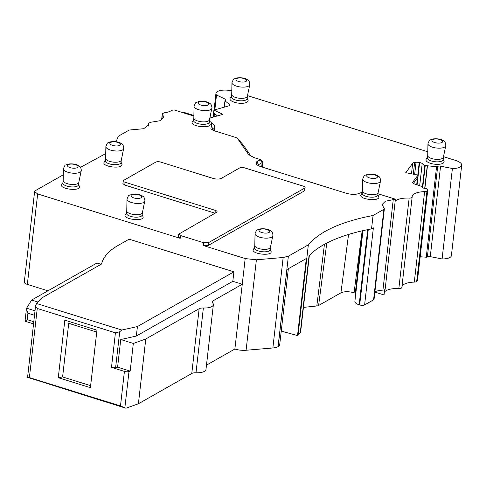 <?xml version="1.0" encoding="UTF-8"?>
<svg xmlns="http://www.w3.org/2000/svg" width="486" height="486" viewBox="0 0 486 486"><rect width="100%" height="100%" fill="white"/><g stroke="black" fill="none" stroke-linecap="round" stroke-linejoin="round"><path stroke-width="0.73" d="M443.499 156.668L455.601 160.435A12.114 4.514 -173.5 0 1 461.7 165.173A12.114 4.514 -173.5 0 1 452.399 168.49L442.09 258.953L430.268 256.638A2.424 0.905 6.5 0 0 427.358 256.973A2.424 0.905 6.5 0 0 427.334 257.003M420.171 256.748L426.258 257.203A1.209 0.45 6.5 0 0 427.328 257.003M395.197 201.07A18.17 6.774 -173.5 0 1 409.145 198.069A3.633 1.355 -173.5 0 0 412.152 197.079A3.633 1.355 -173.5 0 0 412.152 197A18.17 6.774 -173.5 0 1 412.171 196.605A18.17 6.774 -173.5 0 1 424.618 191.642L414.309 282.105A3.633 1.355 6.5 0 0 416.69 281.388L417.425 280.392A2.424 0.905 6.5 0 0 417.498 280.209A2.424 0.905 6.5 0 0 417.468 280.015M414.309 282.105A18.17 6.774 6.5 0 0 401.946 286.649M409.145 198.069L398.836 288.532A3.633 1.355 6.5 0 0 401.843 287.542A3.633 1.355 6.5 0 0 401.849 287.463L412.14 197.158M398.836 288.532A18.17 6.774 6.5 0 0 384.365 292.116M374.864 292.092L384.043 294.947L384.639 289.729M442.09 258.953A12.114 4.514 6.5 0 0 451.391 255.636L461.7 165.173M247.502 95.633L427.795 151.778M214.83 109.854L216.519 95.037A12.114 4.514 -173.5 0 1 215.948 93.403A12.114 4.514 -173.5 0 1 231.792 90.839M214.423 113.39L214.028 116.877M216.519 95.037L225.225 99.12A2.424 0.905 -173.5 0 1 225.941 99.873A2.424 0.905 -173.5 0 1 225.316 100.389A1.209 0.45 -173.5 0 0 225.255 100.408A1.209 0.45 -173.5 0 0 224.975 100.651L224.228 107.169M217.37 115.923L213.561 112.643L213.919 110.109L228.396 105.984A4.24 1.58 -173.5 0 0 229.605 105.055A4.24 1.58 -173.5 0 0 229.131 104.211L225.109 100.894A1.209 0.45 -173.5 0 1 224.975 100.651M213.919 110.109L222.934 114.338L209.831 118.074M182.529 112.545A2.424 0.905 -173.5 0 0 182.949 112.466A1.209 0.45 -173.5 0 1 183.015 112.448A1.209 0.45 -173.5 0 1 184.346 112.515L193.878 115.474M193.865 116.075L174.14 109.933A6.057 2.26 6.5 0 0 171.181 110.699A18.17 6.774 -173.5 0 1 164.11 112.825L162.306 113.767L161.935 119.769M417.425 280.392L427.729 189.923L426.994 190.925A3.633 1.355 -173.5 0 1 424.618 191.642M427.729 189.923A2.424 0.905 6.5 0 0 427.808 189.74A2.424 0.905 6.5 0 0 426.003 188.647L424.254 188.307A2.424 0.905 6.5 0 1 422.449 187.213A2.424 0.905 6.5 0 1 422.504 187.061A1.209 0.45 6.5 0 0 422.522 187.031A1.209 0.45 6.5 0 0 422.541 186.97A1.209 0.45 6.5 0 0 421.988 186.515L414.625 184.024A4.24 1.58 -173.5 0 1 412.681 182.426A4.24 1.58 -173.5 0 1 412.814 182.11L412.736 182.766M422.468 187.371L422.504 187.061M417.79 175.045L419.224 162.47A4.24 1.58 6.5 0 0 416.028 162.324L414.631 162.5A4.24 1.58 6.5 0 0 412.693 163.278L405.749 172.688L417.996 175.088L417.729 177.566L413.392 183.453M422.443 186.764L424.867 165.501L436.568 166.741A1.209 0.45 6.5 0 0 437.637 166.54A1.209 0.45 6.5 0 0 437.661 166.51L427.352 256.973M430.268 256.638L440.577 166.176A2.424 0.905 6.5 0 0 437.661 166.51M440.577 166.176L452.399 168.49M384.359 208.786L374.05 299.248A3.633 1.355 6.5 0 1 373.582 299.813L383.891 209.351L384.347 208.786L382.081 204.557L385.337 201.265L393.241 199.649L382.932 290.112A3.633 1.355 6.5 0 0 385.161 289.127L395.349 199.734M382.932 290.112A18.17 6.774 6.5 0 0 374.9 291.782M373.582 299.813L364.603 304.91A3.633 1.355 6.5 0 1 359.676 304.941L368.267 229.532M362.951 230.668L354.883 301.46A8.481 3.159 6.5 0 0 359.154 304.777L359.676 304.941M355.813 293.313A9.69 3.609 6.5 0 0 355.302 293.149L354.045 292.754C348.675 291.333 344.295 291.363 340.911 292.839L318.603 305.494L326.78 243.085M303.434 307.401L316.805 305.98A4.599 1.713 6.5 0 0 318.603 305.494M281.248 331.075L297.523 335.595L298.033 335.31A181.697 67.712 6.5 0 1 300.263 332.782A7.266 2.709 6.5 0 0 300.621 332.078L309.357 255.399M206.477 365.144L234.878 349.033A12.114 4.514 6.5 0 0 246.092 350.26L272.859 347.97A12.114 4.514 6.5 0 0 278.065 346.633L278.144 346.591A12.114 4.514 6.5 0 0 279.699 344.702L288.356 268.715M195.992 372.78A12.114 4.514 6.5 0 0 205.979 369.482L213.36 304.704A12.114 4.514 -173.5 0 1 203.367 308.009L195.992 372.78A6.057 2.26 6.5 0 0 191.77 373.485L138.401 403.763L125.941 408.234L120.485 405.95L29.391 377.579L27.581 377.379L125.941 408.234M63.283 174.802L35.387 190.627L34.609 191.575L24.3 282.038A6.057 2.26 6.5 0 0 27.35 284.407L47.938 290.822M215.091 213.202L215.225 210.329L125.084 182.256A3.578 1.337 6.5 0 1 123.28 180.847A3.578 1.337 6.5 0 1 123.742 180.3L155.799 162.111A3.578 1.337 6.5 0 1 160.653 162.081L213.062 178.398A6.111 2.278 -173.5 0 0 221.343 178.344L239.75 167.907A3.578 1.337 6.5 0 1 244.604 167.87L303.3 186.15A3.578 1.337 6.5 0 1 305.105 187.541A3.578 1.337 6.5 0 1 304.643 188.112L304.37 190.919L208.184 245.479L203.257 245.515L245.187 258.57L256.395 259.797L246.092 350.26M272.859 347.97L283.168 257.507L256.395 259.797M283.168 257.507L288.374 256.171L278.065 346.633M383.891 209.351L373.066 215.492C341.215 221.622 319.642 231.409 308.337 244.847L288.374 256.171M393.241 199.649L395.185 199.114L377.999 193.762M362.331 192.164L359.689 193.155C356.347 194.71 351.925 194.765 346.421 193.319L259.943 166.388L256.237 164.414L256.76 161.747L260.484 159.621L262.944 161.656A6.057 2.26 -173.5 0 1 262.944 161.668A6.057 2.26 -173.5 0 1 262.167 162.61L261.675 166.929M249.233 155.253L248.425 154.384L253.929 157.579L260.484 159.621M212.467 130.023A6.057 2.26 -173.5 0 1 213.147 129.167L211.27 126.299L210.869 128.893L214.575 130.874L237.125 137.896L248.796 154.84M211.27 126.299L211.817 122.782L209.326 121.087M148.194 126.123L148.528 123.195L151.067 122.199L160.034 120.728L163.776 117.229L162.549 114.344M116.039 141.724L118.371 136.183L129.197 130.041L143.68 128.717L148.746 124.768L148.558 123.456L148.273 126.008M80.457 167.354L105.729 153.594M34.609 191.575L37.659 193.944L180.203 238.334L178.374 236.901L178.739 234.112M122.915 183.635L124.738 185.063L214.879 213.135M304.37 190.919L304.837 190.342L305.105 187.541M362.246 192.918L360.721 195.22C359.986 199.558 379.256 201.556 378.88 197.103L377.895 194.704M254.573 247.556L253.042 249.859C252.307 254.196 271.583 256.195 271.206 251.742L270.216 249.336M126.524 212.898L124.999 215.201C124.264 219.544 143.54 221.543 143.163 217.09L142.173 214.684M62.937 182.663L61.406 184.966C60.671 189.309 79.947 191.308 79.57 186.849L78.58 184.449M105.401 160.416L103.876 162.719C103.141 167.056 122.417 169.055 122.041 164.602L121.05 162.196M193.592 120.054L192.067 122.357C191.332 126.694 210.608 128.699 210.231 124.24L209.241 121.84M395.148 200.189L395.185 199.114M257.829 165.544A6.057 2.26 -173.5 0 1 258.601 164.633L262.167 162.61L260.326 159.724M262.944 161.668L262.434 166.133A6.057 2.26 -173.5 0 1 261.826 166.977M251.147 156.474L243.261 144.968L237.125 137.896M211.817 122.782L213.804 124.908A13.93 5.194 -173.5 0 1 214.733 127.113A13.93 5.194 -173.5 0 1 213.147 129.167L213.02 130.291M424.867 165.501L422.206 163.533A4.24 1.58 6.5 0 0 419.631 162.549L419.224 162.47M417.996 175.088L412.814 182.11M247.101 98.585A7.873 2.934 -173.5 0 1 247.095 98.664A7.873 2.934 -173.5 0 1 239.045 100.699A7.873 2.934 -173.5 0 1 231.445 96.957A7.873 2.934 -173.5 0 1 231.451 96.878A7.873 2.934 -173.5 0 1 231.464 96.799M247.137 98.318L247.957 100.001A9.131 3.402 -173.5 0 1 248.127 100.724A9.131 3.402 -173.5 0 1 238.905 103.19A9.131 3.402 -173.5 0 1 229.963 98.84A9.131 3.402 -173.5 0 1 230.303 97.99L231.488 96.538M443.104 159.615A7.873 2.934 -173.5 0 1 443.098 159.694A7.873 2.934 -173.5 0 1 435.049 161.729A7.873 2.934 -173.5 0 1 427.443 157.993A7.873 2.934 -173.5 0 1 427.449 157.914A7.873 2.934 -173.5 0 1 427.461 157.835M443.135 159.353L443.961 161.036A9.131 3.402 -173.5 0 1 444.125 161.759A9.131 3.402 -173.5 0 1 434.903 164.225A9.131 3.402 -173.5 0 1 425.961 159.87A9.131 3.402 -173.5 0 1 426.307 159.025L427.492 157.567M234.878 349.033L242.259 284.255L232.824 281.315L233.906 271.826L129.094 239.185L118.305 245.309A133.243 49.657 -173.5 0 0 101.58 264.007L43.096 297.183L36.553 303.495L35.551 305.998L37.264 308.47L115.425 332.813L119.702 331.792L121.822 330.043L36.553 303.495M35.533 306.156L27.581 377.379M124.422 371.395L111.488 367.367A3.633 1.355 -173.5 0 0 115.619 367.623L117.594 367.179L130.175 371.097L128.99 371.523A3.633 1.355 -173.5 0 1 124.422 371.395L120.485 405.95M138.401 403.763L145.782 338.985L133.322 343.456L130.175 371.097M191.77 373.485L199.151 308.713L145.782 338.985M199.151 308.713A6.057 2.26 -173.5 0 1 203.367 308.009M245.187 258.57L242.259 284.255L212.935 300.889A6.057 2.26 -173.5 0 0 212.157 301.836A6.057 2.26 -173.5 0 0 212.558 302.79A12.114 4.514 -173.5 0 1 213.36 304.704M298.033 335.31L308.337 244.847M278.144 346.591L286.922 269.53L306.302 258.534L297.523 335.595M300.263 332.782L309.047 255.721A181.697 67.712 6.5 0 1 371.541 228.894L373.066 215.492M371.541 228.894L373.382 227.849L364.603 304.91M304.643 188.112L208.458 242.678L203.531 242.708L180.567 235.552L178.739 234.124L216.604 212.346A3.688 1.373 -173.5 0 0 217.078 211.781A3.688 1.373 -173.5 0 0 215.225 210.329M377.859 194.965A7.873 2.934 -173.5 0 1 377.853 195.044A7.873 2.934 -173.5 0 1 369.803 197.079A7.873 2.934 -173.5 0 1 362.204 193.343A7.873 2.934 -173.5 0 1 362.21 193.264A7.873 2.934 -173.5 0 1 362.222 193.185M270.186 249.604A7.873 2.934 -173.5 0 1 270.18 249.683A7.873 2.934 -173.5 0 1 262.13 251.718A7.873 2.934 -173.5 0 1 254.524 247.975A7.873 2.934 -173.5 0 1 254.53 247.896A7.873 2.934 -173.5 0 1 254.543 247.817M142.137 214.946A7.873 2.934 -173.5 0 1 142.131 215.025A7.873 2.934 -173.5 0 1 134.081 217.06A7.873 2.934 -173.5 0 1 126.481 213.324A7.873 2.934 -173.5 0 1 126.488 213.245A7.873 2.934 -173.5 0 1 126.5 213.166M78.55 184.71A7.873 2.934 -173.5 0 1 78.544 184.789A7.873 2.934 -173.5 0 1 70.494 186.824A7.873 2.934 -173.5 0 1 62.888 183.088A7.873 2.934 -173.5 0 1 62.894 183.009A7.873 2.934 -173.5 0 1 62.907 182.93M121.02 162.464A7.873 2.934 -173.5 0 1 121.014 162.543A7.873 2.934 -173.5 0 1 112.965 164.578A7.873 2.934 -173.5 0 1 105.359 160.836A7.873 2.934 -173.5 0 1 105.365 160.757A7.873 2.934 -173.5 0 1 105.377 160.678M209.205 122.101A7.873 2.934 -173.5 0 1 209.199 122.18A7.873 2.934 -173.5 0 1 201.149 124.216A7.873 2.934 -173.5 0 1 193.55 120.479A7.873 2.934 -173.5 0 1 193.556 120.4A7.873 2.934 -173.5 0 1 193.568 120.321M231.725 94.503A7.873 2.934 6.5 0 0 231.725 94.527A7.873 2.934 6.5 0 0 239.221 98.233A7.873 2.934 6.5 0 0 247.362 96.307A7.873 2.934 6.5 0 0 247.374 96.204M427.449 157.914L427.723 155.508A7.873 2.934 6.5 0 0 427.723 155.556A7.873 2.934 6.5 0 0 435.219 159.262A7.873 2.934 6.5 0 0 443.36 157.343A7.873 2.934 6.5 0 0 443.378 157.239M117.594 367.179L120.741 339.538L136.347 336.051L232.824 281.315M120.741 339.538L133.322 343.456M136.347 336.051L137.429 326.556L233.906 271.826M137.429 326.556L121.822 330.043M90.408 387.688L58.277 377.683L64.832 320.165L96.957 330.17L90.408 387.688M362.483 190.883A7.873 2.934 6.5 0 0 362.483 190.907A7.873 2.934 6.5 0 0 369.98 194.613A7.873 2.934 6.5 0 0 378.12 192.687A7.873 2.934 6.5 0 0 378.132 192.59M254.804 245.521A7.873 2.934 6.5 0 0 254.804 245.545A7.873 2.934 6.5 0 0 262.3 249.251A7.873 2.934 6.5 0 0 270.441 247.325A7.873 2.934 6.5 0 0 270.459 247.222M126.761 210.863A7.873 2.934 6.5 0 0 126.761 210.888A7.873 2.934 6.5 0 0 134.258 214.593A7.873 2.934 6.5 0 0 142.398 212.674A7.873 2.934 6.5 0 0 142.41 212.57M63.399 168.861A8.979 3.347 6.5 0 0 63.399 168.885L63.168 180.652A7.873 2.934 6.5 0 0 63.168 180.652A7.873 2.934 6.5 0 0 70.664 184.358A7.873 2.934 6.5 0 0 78.805 182.438A7.873 2.934 6.5 0 0 78.823 182.335M105.638 158.381A7.873 2.934 6.5 0 0 105.638 158.406A7.873 2.934 6.5 0 0 113.135 162.105A7.873 2.934 6.5 0 0 121.275 160.186A7.873 2.934 6.5 0 0 121.293 160.082M193.556 120.4L193.829 117.995A7.873 2.934 6.5 0 0 193.829 118.043A7.873 2.934 6.5 0 0 201.326 121.749A7.873 2.934 6.5 0 0 209.466 119.823A7.873 2.934 6.5 0 0 209.478 119.726M25.138 321.185L27.173 319.667L27.909 313.227L26.42 308.823L26.615 308.191L31.639 300.069L38.042 302.061M33.516 323.876L25.011 321.228L26.42 308.823M90.633 385.671L62.609 376.948L58.277 377.683M62.609 376.948L68.714 323.336L96.744 332.066M72.785 322.643L68.714 323.336M31.639 300.069L96.951 263.017L101.064 264.299M225.225 99.12L225.067 100.505M225.109 100.894L224.398 107.12M229.131 104.211L228.955 105.772M426.994 190.925L416.69 281.388M411.49 173.812L412.693 163.278M426.258 257.203L436.568 166.741M424.873 188.428L427.425 166.054M413.307 174.17L414.631 162.5M424.685 188.392L427.237 166.03M256.76 161.747L258.601 164.633L258.467 165.841M422.723 187.699L425.238 165.641M419.679 185.737L422.206 163.533M417.091 184.862L419.631 162.549M416.69 184.723L417.462 177.931M413.604 183.58L413.665 183.082M414.649 174.431L416.028 162.324M37.659 193.944L27.35 284.407M128.99 371.523L124.872 407.675M212.935 300.889L212.698 302.948M324.435 244.33L316.805 305.98M348.553 234.459L340.911 292.839M354.045 292.754L362.155 230.844M355.302 293.149L362.41 230.789M359.154 304.777L367.714 229.641M208.458 242.678L208.184 245.479M125.084 182.256L124.738 185.063M180.567 235.552L180.203 238.334M203.257 245.515L203.531 242.708M27.173 319.667L33.765 321.714M27.909 313.227L34.494 315.274M37.264 308.47L29.391 377.579M111.488 367.367L115.425 332.813M231.95 82.729A8.979 3.347 6.5 0 0 231.95 82.76A8.979 3.347 6.5 0 0 240.503 86.982A8.979 3.347 6.5 0 0 249.786 84.789A8.979 3.347 6.5 0 0 249.81 84.582M427.953 143.765A8.979 3.347 6.5 0 0 427.953 143.789A8.979 3.347 6.5 0 0 436.501 148.011A8.979 3.347 6.5 0 0 445.784 145.824A8.979 3.347 6.5 0 0 445.808 145.618M115.619 367.623L119.702 331.792M35.004 310.803L26.615 308.191M362.708 179.109A8.979 3.347 6.5 0 0 362.708 179.14A8.979 3.347 6.5 0 0 371.261 183.362A8.979 3.347 6.5 0 0 380.544 181.169A8.979 3.347 6.5 0 0 380.568 180.962M255.035 233.748A8.979 3.347 6.5 0 0 255.035 233.778A8.979 3.347 6.5 0 0 263.582 238A8.979 3.347 6.5 0 0 272.865 235.807A8.979 3.347 6.5 0 0 272.889 235.601M126.761 210.888L126.986 199.12A8.979 3.347 6.5 0 0 126.986 199.12A8.979 3.347 6.5 0 0 135.539 203.342A8.979 3.347 6.5 0 0 144.822 201.155A8.979 3.347 6.5 0 0 144.846 200.949M78.805 182.438L81.32 170.191C80.937 167.858 80.287 166.528 79.376 166.206C77.092 164.256 73.392 163.533 68.265 164.043C64.492 166.012 65.786 163.253 63.399 168.788L63.399 168.885A8.979 3.347 6.5 0 0 71.946 173.107A8.979 3.347 6.5 0 0 81.229 170.92A8.979 3.347 6.5 0 0 81.259 170.714M105.638 158.406L105.869 146.632A8.979 3.347 6.5 0 0 105.869 146.632A8.979 3.347 6.5 0 0 114.417 150.86A8.979 3.347 6.5 0 0 123.699 148.667A8.979 3.347 6.5 0 0 123.723 148.461M194.054 106.246A8.979 3.347 6.5 0 0 194.054 106.276A8.979 3.347 6.5 0 0 202.607 110.498A8.979 3.347 6.5 0 0 211.89 108.305A8.979 3.347 6.5 0 0 211.914 108.099M235.965 79.461A5.358 1.999 6.5 0 0 241.214 82.013A5.358 1.999 6.5 0 0 246.627 80.567A5.358 1.999 6.5 0 0 241.378 78.015A5.358 1.999 6.5 0 0 235.965 79.461M431.969 140.497A5.358 1.999 6.5 0 0 437.212 143.048A5.358 1.999 6.5 0 0 442.625 141.602A5.358 1.999 6.5 0 0 437.376 139.045A5.358 1.999 6.5 0 0 431.969 140.497M377.385 176.947A5.358 1.999 6.5 0 0 372.136 174.395A5.358 1.999 6.5 0 0 366.723 175.841A5.358 1.999 6.5 0 0 371.972 178.398A5.358 1.999 6.5 0 0 377.385 176.947M269.706 231.585A5.358 1.999 6.5 0 0 264.457 229.034A5.358 1.999 6.5 0 0 259.05 230.479A5.358 1.999 6.5 0 0 264.293 233.031A5.358 1.999 6.5 0 0 269.706 231.585M141.663 196.933A5.358 1.999 6.5 0 0 136.414 194.376A5.358 1.999 6.5 0 0 131.001 195.822A5.358 1.999 6.5 0 0 136.25 198.379A5.358 1.999 6.5 0 0 141.663 196.933M78.07 166.692A5.358 1.999 6.5 0 0 72.827 164.14A5.358 1.999 6.5 0 0 67.414 165.586A5.358 1.999 6.5 0 0 72.657 168.144A5.358 1.999 6.5 0 0 78.07 166.692M120.54 144.445A5.358 1.999 6.5 0 0 115.291 141.894A5.358 1.999 6.5 0 0 109.885 143.34A5.358 1.999 6.5 0 0 115.127 145.891A5.358 1.999 6.5 0 0 120.54 144.445M208.731 104.083A5.358 1.999 6.5 0 0 203.482 101.531A5.358 1.999 6.5 0 0 198.069 102.977A5.358 1.999 6.5 0 0 203.318 105.535A5.358 1.999 6.5 0 0 208.731 104.083M215.948 93.403L214.053 110.073M213.743 112.795L213.251 117.096M412.152 197.079L401.843 287.542M417.498 280.209L427.808 189.74M422.492 187.42L422.541 186.97M162.306 113.767L161.601 119.975M214.733 127.113L214.314 130.789M123.28 180.847L122.909 183.635M247.095 98.664L247.368 96.258M231.451 96.878L231.725 94.472M443.098 159.694L443.372 157.288M362.21 193.264L362.483 190.858M377.853 195.044L378.126 192.638M254.53 247.896L254.804 245.491M270.18 249.683L270.453 247.277M126.488 213.245L126.761 210.839M142.131 215.025L142.41 212.619M62.894 183.009L63.168 180.604M78.544 184.789L78.817 182.384M105.365 160.757L105.638 158.351M121.014 162.543L121.287 160.137M209.199 122.18L209.472 119.775M247.362 96.307L249.877 84.066C249.488 81.727 248.838 80.397 247.927 80.075C245.649 78.124 241.943 77.408 236.816 77.918C233.049 79.886 234.343 77.128 231.956 82.663L231.725 94.527M443.36 157.343L445.875 145.101C445.492 142.763 444.842 141.432 443.931 141.11C441.646 139.16 437.941 138.443 432.819 138.947C429.047 140.916 430.341 138.158 427.953 143.698L427.723 155.556M378.12 192.687L380.635 180.446C380.246 178.107 379.596 176.776 378.685 176.454C376.407 174.51 372.701 173.788 367.574 174.298C363.807 176.266 365.101 173.508 362.714 179.042L362.483 190.907M270.441 247.325L272.956 235.084C272.573 232.745 271.923 231.415 271.012 231.093C268.728 229.143 265.022 228.426 259.901 228.936C256.128 230.905 257.422 228.147 255.035 233.681L254.804 245.545M142.398 212.674L144.913 200.432C144.524 198.094 143.88 196.763 142.963 196.441C140.685 194.491 136.979 193.768 131.852 194.279C128.085 196.247 129.379 193.489 126.992 199.023L126.986 199.12M121.275 160.186L123.79 147.944C123.408 145.606 122.758 144.275 121.846 143.953C119.562 142.003 115.856 141.286 110.729 141.797C106.963 143.765 108.257 141.001 105.869 146.541L105.869 146.632M209.466 119.823L211.981 107.582C211.592 105.243 210.948 103.919 210.031 103.591C207.753 101.647 204.047 100.924 198.92 101.434C195.153 103.403 196.447 100.645 194.06 106.179L193.829 118.043"/></g></svg>

